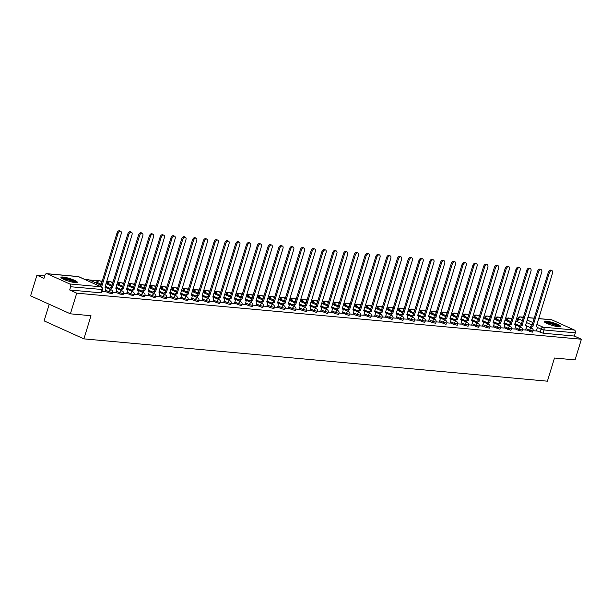 <?xml version="1.0" encoding="UTF-8"?>
<svg xmlns="http://www.w3.org/2000/svg" width="612" height="612" viewBox="0 0 612 612"><rect width="100%" height="100%" fill="white"/><g stroke="black" fill="none" stroke-linecap="round" stroke-linejoin="round"><path stroke-width="0.92" d="M525.662 329.723L532.264 332.201L533.129 330.985L529.64 330.212L526.006 328.575M514.876 328.736L518.509 330.373L521.998 331.146L522.342 329.998L518.854 329.233L515.227 327.588M504.097 327.749L510.699 330.235L511.563 329.019L508.075 328.246L504.449 326.609M493.318 326.77L499.92 329.248L500.784 328.032L497.296 327.259L493.662 325.622M482.531 325.783L486.165 327.42L489.654 328.193L489.998 327.045L486.509 326.28L482.883 324.635M471.753 324.796L478.354 327.282L479.219 326.066L475.731 325.293L472.097 323.656M460.966 323.809L464.6 325.454L468.088 326.219L468.432 325.079L464.944 324.306L461.318 322.669M450.187 322.83L453.813 324.467L457.302 325.24L457.654 324.092L454.165 323.327L450.539 321.683M439.408 321.843L446.01 324.329L446.875 323.113L443.386 322.34L439.753 320.703M428.622 320.856L432.256 322.501L435.736 323.266L436.088 322.126L432.6 321.354L428.974 319.716M417.843 319.877L424.445 322.363L425.309 321.139L421.821 320.374L418.187 318.73M407.057 318.89L410.69 320.527L414.179 321.3L414.523 320.16L411.034 319.387L407.408 317.75M396.278 317.903L402.88 320.39L403.744 319.173L400.256 318.401L396.63 316.764M385.499 316.924L392.101 319.41L392.965 318.186L389.477 317.421L385.843 315.777M374.712 315.937L378.338 317.574L381.827 318.347L382.179 317.207L378.69 316.435L375.064 314.798M363.933 314.95L370.535 317.437L371.4 316.22L367.911 315.448L364.278 313.811M353.147 313.971L356.781 315.608L360.269 316.381L360.613 315.234L357.125 314.469L353.499 312.824M342.368 312.984L348.97 315.471L349.834 314.254L346.346 313.482L342.72 311.845M331.582 311.998L335.215 313.642L338.704 314.407L339.048 313.267L335.567 312.495L331.933 310.858M320.803 311.018L327.405 313.505L328.269 312.281L324.781 311.516L321.155 309.871M310.024 310.032L316.626 312.518L317.49 311.301L314.002 310.529L310.368 308.892M299.237 309.045L302.871 310.689L306.36 311.454L306.704 310.315L303.215 309.542L299.589 307.905M288.459 308.065L292.085 309.703L295.573 310.475L295.925 309.328L292.437 308.563L288.81 306.918M277.672 307.079L281.306 308.716L284.794 309.488L285.138 308.349L281.65 307.576L278.024 305.939M266.893 306.092L270.519 307.737L274.008 308.502L274.36 307.362L270.871 306.589L267.245 304.952M256.114 305.113L262.716 307.599L263.581 306.375L260.092 305.61L256.459 303.965M245.328 304.126L248.962 305.763L252.45 306.536L252.794 305.396L249.306 304.623L245.68 302.986M234.549 303.139L241.151 305.625L242.015 304.409L238.527 303.636L234.893 301.999M223.763 302.16L227.396 303.797L230.885 304.569L231.229 303.422L227.74 302.657L224.114 301.012M212.984 301.173L219.586 303.659L220.45 302.443L216.962 301.67L213.336 300.033M202.205 300.186L208.807 302.672L209.671 301.456L206.183 300.683L202.549 299.046M191.418 299.207L195.052 300.844L198.54 301.617L198.885 300.469L195.396 299.704L191.77 298.059M180.639 298.22L187.241 300.706L188.106 299.49L184.617 298.717L180.984 297.08M169.853 297.233L173.487 298.878L176.975 299.643L177.319 298.503L173.831 297.73L170.205 296.093M159.074 296.254L162.7 297.891L166.189 298.664L166.54 297.516L163.052 296.751L159.426 295.106M148.295 295.267L154.897 297.753L155.762 296.537L152.273 295.764L148.639 294.127M137.509 294.28L141.143 295.925L144.623 296.69L144.975 295.55L141.487 294.777L137.861 293.14M126.73 293.301L133.332 295.787L134.196 294.563L130.708 293.798L127.074 292.154M115.943 292.314L119.577 293.951L123.066 294.724L123.41 293.584L119.921 292.811L116.295 291.174M105.165 291.327L108.791 292.972L112.279 293.737L112.631 292.597L109.143 291.825L105.516 290.187M62.944 277.045A8.591 1.408 17 0 0 60.94 277.335A8.591 1.408 17 0 0 66.081 280.296A8.591 1.408 17 0 0 75.36 282.652A8.591 1.408 17 0 0 77.364 282.354A8.591 1.408 17 0 0 72.224 279.393A8.591 1.408 17 0 0 62.944 277.045M546.195 321.155A8.591 1.408 17 0 0 544.19 321.453A8.591 1.408 17 0 0 549.339 324.414A8.591 1.408 17 0 0 558.618 326.77A8.591 1.408 17 0 0 560.615 326.471A8.591 1.408 17 0 0 555.474 323.511A8.591 1.408 17 0 0 546.195 321.155M517.614 319.059L516.344 318.944M512.022 318.546L509.819 318.347M507.616 318.148L505.566 317.957M501.236 317.567L499.04 317.36M496.829 317.161L494.779 316.978M490.457 316.58L488.254 316.381M486.05 316.175L484 315.991M479.67 315.593L477.475 315.394M475.272 315.195L473.214 315.004M468.891 314.614L466.688 314.407M464.485 314.208L462.435 314.025M458.113 313.627L455.909 313.428M453.706 313.222L451.656 313.038M447.326 312.64L445.131 312.441M442.92 312.242L440.869 312.051M436.547 311.661L434.344 311.454M432.141 311.256L430.091 311.072M425.761 310.674L423.565 310.475M421.362 310.269L419.304 310.085M414.982 309.687L412.779 309.488M410.576 309.29L408.525 309.098M404.203 308.708L402 308.502M399.797 308.303L397.746 308.119M393.417 307.721L391.213 307.522M389.01 307.316L386.96 307.132M382.638 306.734L380.435 306.536M378.231 306.337L376.181 306.145M371.851 305.755L369.656 305.549M367.452 305.35L365.395 305.166M361.072 304.768L358.869 304.569M356.666 304.363L354.616 304.179M350.293 303.782L348.09 303.583M345.887 303.384L343.837 303.192M339.507 302.802L337.304 302.596M335.101 302.397L333.05 302.213M328.728 301.815L326.525 301.617M324.322 301.41L322.272 301.226M317.942 300.829L315.746 300.63M313.543 300.431L311.485 300.24M307.163 299.849L304.96 299.643M302.756 299.444L300.706 299.26M296.384 298.863L294.181 298.664M291.978 298.457L289.927 298.274M285.597 297.876L283.394 297.677M281.191 297.478L279.141 297.287M274.819 296.897L272.615 296.69M270.412 296.491L268.362 296.307M264.032 295.91L261.837 295.711M259.626 295.504L257.575 295.321M253.253 294.923L251.05 294.724M248.847 294.525L246.797 294.334M242.474 293.944L240.271 293.737M238.068 293.538L236.01 293.355M231.688 292.957L229.485 292.758M227.282 292.551L225.231 292.368M220.909 291.97L218.706 291.771M216.503 291.572L214.452 291.381M210.123 290.991L207.927 290.784M205.716 290.585L203.666 290.402M199.344 290.004L197.141 289.805M194.937 289.598L192.887 289.415M188.557 289.017L186.362 288.818M184.158 288.619L182.101 288.428M177.778 288.038L175.575 287.831M173.372 287.632L171.322 287.449M167 287.051L164.796 286.852M162.593 286.645L160.543 286.462M156.213 286.064L154.017 285.865M151.807 285.666L149.756 285.475M145.434 285.085L143.231 284.878M141.028 284.679L138.978 284.496M134.648 284.098L132.452 283.899M130.249 283.693L128.191 283.509M123.869 283.111L121.666 282.912M119.462 282.713L117.412 282.522M113.09 282.132L110.887 281.925M108.684 281.727L106.633 281.543M102.303 281.145L100.1 280.946M97.897 280.74L89.321 279.959M87.118 279.76L85.099 279.577M44.722 275.89L36.919 275.178L43.965 278.361L44.951 275.14A2.203 1.706 -84.8 0 1 46.742 273.663A2.203 1.706 -84.8 0 1 47.178 273.778L69.707 283.953L101.011 286.814L78.489 276.639L47.178 273.778M49.205 304.248L44.118 320.887L83.913 338.872L90.997 315.708L70.403 313.826L76.722 293.156L581.4 339.232L575.081 359.902L554.487 358.02L547.403 381.184L83.913 338.872M70.403 313.826L30.6 295.848L36.919 275.178M538.621 318.569L551.42 319.739A2.203 1.706 95.2 0 1 551.856 319.854L574.385 330.029A2.203 1.706 95.2 0 1 575.341 332.829L574.354 336.049L543.043 333.188L536.441 330.702M574.354 336.049L581.4 339.232M69.676 289.973L100.988 292.834L101.5 292.758L102.487 289.537L70.663 286.753L69.676 289.973L76.722 293.156M70.663 286.753A2.203 1.706 -84.8 0 0 69.707 283.953M101.921 291.366L105.08 291.618M112.692 292.352L115.859 292.597M123.471 293.332L126.638 293.584M134.257 294.318L137.425 294.571M145.036 295.305L148.203 295.55M155.815 296.285L158.99 296.537M166.602 297.271L169.769 297.524M177.381 298.258L180.548 298.503M188.167 299.237L191.334 299.49M198.946 300.224L202.113 300.477M209.725 301.211L212.9 301.456M220.511 302.19L223.678 302.443M231.29 303.177L234.457 303.43M242.077 304.164L245.244 304.409M252.855 305.143L256.023 305.396M263.634 306.13L266.809 306.382M274.421 307.117L277.588 307.362M285.2 308.096L288.367 308.349M295.986 309.083L299.153 309.335M306.765 310.07L309.932 310.315M317.552 311.049L320.719 311.301M328.33 312.036L331.497 312.288M339.109 313.023L342.284 313.267M349.896 314.002L353.063 314.254M360.675 314.989L363.842 315.241M371.461 315.976L374.628 316.22M382.24 316.955L385.407 317.207M393.019 317.942L396.193 318.194M403.805 318.928L406.972 319.173M414.584 319.908L417.751 320.16M425.371 320.895L428.538 321.147M436.149 321.881L439.317 322.126M446.928 322.861L450.103 323.113M457.715 323.847L460.882 324.1M468.494 324.834L471.661 325.079M479.28 325.813L482.447 326.066M490.059 326.8L493.226 327.053M500.838 327.787L504.013 328.032M511.624 328.766L514.791 329.019M522.403 329.753L525.57 330.006M533.19 330.74L536.357 330.985M105.065 291.656L105.738 289.445A2.203 1.339 114.3 0 0 105.264 287.311A2.203 1.339 114.3 0 0 104.996 287.242L121.245 233.738A2.532 1.545 114.3 0 0 120.694 231.282A2.532 1.545 114.3 0 0 118.062 233.447L101.607 286.936A2.203 1.339 114.3 0 0 101.393 286.936M100.36 286.47A2.203 1.339 -65.7 0 1 100.575 286.462L117.03 232.981A2.532 1.545 -65.7 0 1 119.661 230.816L120.694 231.282M101.707 286.944L100.674 286.477M115.844 292.635L116.525 290.432A2.203 1.339 114.3 0 0 116.05 288.298A2.203 1.339 114.3 0 0 115.775 288.229L132.024 234.725A2.532 1.545 114.3 0 0 131.481 232.269A2.532 1.545 114.3 0 0 128.849 234.434L112.386 287.915A2.203 1.339 114.3 0 0 110.497 289.522M109.464 289.055A2.203 1.339 -65.7 0 1 111.353 287.449L127.809 233.968A2.532 1.545 -65.7 0 1 130.448 231.803L131.481 232.269M112.493 287.923L111.46 287.456M126.63 293.622L127.304 291.411A2.203 1.339 114.3 0 0 126.829 289.277A2.203 1.339 114.3 0 0 126.554 289.208L142.81 235.704A2.532 1.545 114.3 0 0 142.259 233.256A2.532 1.545 114.3 0 0 139.628 235.413L123.173 288.902A2.203 1.339 114.3 0 0 121.275 290.509M120.243 290.042A2.203 1.339 -65.7 0 1 122.132 288.436L138.595 234.947A2.532 1.545 -65.7 0 1 141.227 232.79L142.259 233.256M123.272 288.91L122.239 288.443M61.889 278.376A7.428 1.216 -163 0 1 68.33 279.24A7.428 1.216 -163 0 1 75.628 282.262A7.428 1.216 -163 0 1 75.995 282.69M74.894 282.599A6.885 1.125 17 0 0 69.072 280.12A6.885 1.125 17 0 0 62.852 278.919M76.806 282.652A8.53 1.392 17 0 0 76.622 282.492A8.53 1.392 17 0 0 68.995 279.248A8.53 1.392 17 0 0 61.238 277.894M545.139 322.493A7.428 1.216 -163 0 1 551.588 323.358A7.428 1.216 -163 0 1 558.878 326.38A7.428 1.216 -163 0 1 559.246 326.808M558.144 326.716A6.885 1.125 17 0 0 552.322 324.238A6.885 1.125 17 0 0 546.111 323.037M560.057 326.77A8.53 1.392 17 0 0 559.873 326.609A8.53 1.392 17 0 0 552.246 323.365A8.53 1.392 17 0 0 544.496 322.011M137.409 294.609L138.09 292.398A2.203 1.339 114.3 0 0 137.608 290.264A2.203 1.339 114.3 0 0 137.34 290.195L153.589 236.691A2.532 1.545 114.3 0 0 153.046 234.235A2.532 1.545 114.3 0 0 150.414 236.4L133.952 289.889A2.203 1.339 114.3 0 0 132.062 291.496M131.022 291.029A2.203 1.339 -65.7 0 1 132.919 289.415L149.374 235.934A2.532 1.545 -65.7 0 1 152.005 233.769L153.046 234.235M134.059 289.897L133.018 289.43M148.196 295.588L148.869 293.385A2.203 1.339 114.3 0 0 148.395 291.251A2.203 1.339 114.3 0 0 148.119 291.182L164.376 237.678A2.532 1.545 114.3 0 0 163.825 235.222A2.532 1.545 114.3 0 0 161.193 237.387L144.738 290.868A2.203 1.339 114.3 0 0 142.841 292.475M141.808 292.008A2.203 1.339 -65.7 0 1 143.698 290.402L160.16 236.921A2.532 1.545 -65.7 0 1 162.792 234.756L163.825 235.222M144.837 290.876L143.805 290.409M158.975 296.575L159.648 294.364A2.203 1.339 114.3 0 0 159.174 292.23A2.203 1.339 114.3 0 0 158.906 292.161L175.154 238.657A2.532 1.545 114.3 0 0 174.604 236.209A2.532 1.545 114.3 0 0 171.972 238.366L155.517 291.855A2.203 1.339 114.3 0 0 153.627 293.462M152.587 292.995A2.203 1.339 -65.7 0 1 154.484 291.388L170.939 237.9A2.532 1.545 -65.7 0 1 173.571 235.742L174.604 236.209M155.624 291.863L154.584 291.396M169.754 297.562L170.434 295.351A2.203 1.339 114.3 0 0 169.96 293.217A2.203 1.339 114.3 0 0 169.685 293.148L185.933 239.644A2.532 1.545 114.3 0 0 185.39 237.188A2.532 1.545 114.3 0 0 182.758 239.353L166.296 292.842A2.203 1.339 114.3 0 0 164.406 294.448M163.373 293.982A2.203 1.339 -65.7 0 1 165.263 292.368L181.726 238.887A2.532 1.545 -65.7 0 1 184.357 236.722L185.39 237.188M166.403 292.85L165.37 292.383M180.54 298.541L181.213 296.338A2.203 1.339 114.3 0 0 180.739 294.204A2.203 1.339 114.3 0 0 180.464 294.135L196.72 240.631A2.532 1.545 114.3 0 0 196.169 238.175A2.532 1.545 114.3 0 0 193.537 240.34L177.082 293.821A2.203 1.339 114.3 0 0 175.185 295.428M174.152 294.961A2.203 1.339 -65.7 0 1 176.049 293.355L192.505 239.873A2.532 1.545 -65.7 0 1 195.136 237.708L196.169 238.175M177.182 293.829L176.149 293.362M191.319 299.528L192 297.317A2.203 1.339 114.3 0 0 191.518 295.183A2.203 1.339 114.3 0 0 191.25 295.114L207.499 241.61A2.532 1.545 114.3 0 0 206.955 239.162A2.532 1.545 114.3 0 0 204.324 241.319L187.861 294.808A2.203 1.339 114.3 0 0 185.971 296.415M184.939 295.948A2.203 1.339 -65.7 0 1 186.828 294.341L203.283 240.853A2.532 1.545 -65.7 0 1 205.915 238.695L206.955 239.162M187.968 294.816L186.928 294.349M202.105 300.515L202.779 298.304A2.203 1.339 114.3 0 0 202.304 296.17A2.203 1.339 114.3 0 0 202.029 296.101L218.285 242.597A2.532 1.545 114.3 0 0 217.734 240.141A2.532 1.545 114.3 0 0 215.103 242.306L198.648 295.795A2.203 1.339 114.3 0 0 196.75 297.401M195.718 296.935A2.203 1.339 -65.7 0 1 197.607 295.321L214.07 241.839A2.532 1.545 -65.7 0 1 216.702 239.675L217.734 240.141M198.747 295.803L197.714 295.336M212.884 301.494L213.557 299.291A2.203 1.339 114.3 0 0 213.083 297.157A2.203 1.339 114.3 0 0 212.815 297.088L229.064 243.584A2.532 1.545 114.3 0 0 228.513 241.128A2.532 1.545 114.3 0 0 225.882 243.293L209.426 296.774A2.203 1.339 114.3 0 0 207.537 298.381M206.496 297.914A2.203 1.339 -65.7 0 1 208.394 296.307L224.849 242.826A2.532 1.545 -65.7 0 1 227.48 240.661L228.513 241.128M209.533 296.782L208.493 296.315M223.663 302.481L224.344 300.27A2.203 1.339 114.3 0 0 223.87 298.136A2.203 1.339 114.3 0 0 223.594 298.067L239.843 244.563A2.532 1.545 114.3 0 0 239.3 242.115A2.532 1.545 114.3 0 0 236.668 244.272L220.205 297.761A2.203 1.339 114.3 0 0 218.316 299.367M217.283 298.901A2.203 1.339 -65.7 0 1 219.173 297.294L235.635 243.805A2.532 1.545 -65.7 0 1 238.267 241.648L239.3 242.115M220.312 297.769L219.28 297.302M234.45 303.468L235.123 301.257A2.203 1.339 114.3 0 0 234.648 299.123A2.203 1.339 114.3 0 0 234.381 299.054L250.629 245.55A2.532 1.545 114.3 0 0 250.078 243.094A2.532 1.545 114.3 0 0 247.447 245.259L230.992 298.748A2.203 1.339 114.3 0 0 229.095 300.354M228.062 299.888A2.203 1.339 -65.7 0 1 229.959 298.274L246.414 244.792A2.532 1.545 -65.7 0 1 249.046 242.627L250.078 243.094M231.091 298.755L230.058 298.289M245.228 304.447L245.909 302.244A2.203 1.339 114.3 0 0 245.427 300.11A2.203 1.339 114.3 0 0 245.16 300.041L261.408 246.537A2.532 1.545 114.3 0 0 260.865 244.081A2.532 1.545 114.3 0 0 258.233 246.246L241.771 299.727A2.203 1.339 114.3 0 0 239.881 301.334M238.848 300.867A2.203 1.339 -65.7 0 1 240.738 299.26L257.193 245.779A2.532 1.545 -65.7 0 1 259.825 243.614L260.865 244.081M241.878 299.735L240.845 299.268M256.015 305.434L256.688 303.223A2.203 1.339 114.3 0 0 256.214 301.096A2.203 1.339 114.3 0 0 255.938 301.02L272.195 247.516A2.532 1.545 114.3 0 0 271.644 245.068A2.532 1.545 114.3 0 0 269.012 247.225L252.557 300.714A2.203 1.339 114.3 0 0 250.66 302.32M249.627 301.854A2.203 1.339 -65.7 0 1 251.517 300.247L267.98 246.758A2.532 1.545 -65.7 0 1 270.611 244.601L271.644 245.068M252.657 300.722L251.624 300.255M266.794 306.421L267.467 304.21A2.203 1.339 114.3 0 0 266.993 302.076A2.203 1.339 114.3 0 0 266.725 302.007L282.974 248.503A2.532 1.545 114.3 0 0 282.43 246.047A2.532 1.545 114.3 0 0 279.791 248.212L263.336 301.701A2.203 1.339 114.3 0 0 261.446 303.307M260.406 302.841A2.203 1.339 -65.7 0 1 262.303 301.226L278.758 247.745A2.532 1.545 -65.7 0 1 281.39 245.58L282.43 246.047M263.443 301.708L262.403 301.242M277.58 307.4L278.253 305.197A2.203 1.339 114.3 0 0 277.779 303.062A2.203 1.339 114.3 0 0 277.504 302.994L293.752 249.489A2.532 1.545 114.3 0 0 293.209 247.034A2.532 1.545 114.3 0 0 290.578 249.199L274.115 302.68A2.203 1.339 114.3 0 0 272.225 304.286M271.192 303.82A2.203 1.339 -65.7 0 1 273.082 302.213L289.545 248.732A2.532 1.545 -65.7 0 1 292.176 246.567L293.209 247.034M274.222 302.688L273.189 302.221M288.359 308.387L289.032 306.176A2.203 1.339 114.3 0 0 288.558 304.049A2.203 1.339 114.3 0 0 288.29 303.973L304.539 250.469A2.532 1.545 114.3 0 0 303.988 248.021A2.532 1.545 114.3 0 0 301.356 250.178L284.901 303.667A2.203 1.339 114.3 0 0 283.004 305.273M281.971 304.807A2.203 1.339 -65.7 0 1 283.869 303.2L300.324 249.711A2.532 1.545 -65.7 0 1 302.955 247.554L303.988 248.021M285.001 303.674L283.968 303.208M299.138 309.374L299.819 307.163A2.203 1.339 114.3 0 0 299.337 305.028A2.203 1.339 114.3 0 0 299.069 304.96L315.318 251.456A2.532 1.545 114.3 0 0 314.775 249A2.532 1.545 114.3 0 0 312.143 251.165L295.68 304.654A2.203 1.339 114.3 0 0 293.791 306.26M292.758 305.793A2.203 1.339 -65.7 0 1 294.647 304.179L311.103 250.698A2.532 1.545 -65.7 0 1 313.734 248.533L314.775 249M295.787 304.661L294.755 304.195M309.924 310.353L310.598 308.15A2.203 1.339 114.3 0 0 310.123 306.015A2.203 1.339 114.3 0 0 309.848 305.946L326.104 252.442A2.532 1.545 114.3 0 0 325.553 249.987A2.532 1.545 114.3 0 0 322.922 252.152L306.467 305.633A2.203 1.339 114.3 0 0 304.569 307.239M303.537 306.773A2.203 1.339 -65.7 0 1 305.426 305.166L321.889 251.685A2.532 1.545 -65.7 0 1 324.521 249.52L325.553 249.987M306.566 305.64L305.533 305.174M320.703 311.34L321.377 309.129A2.203 1.339 114.3 0 0 320.902 307.002A2.203 1.339 114.3 0 0 320.634 306.926L336.883 253.422A2.532 1.545 114.3 0 0 336.34 250.974A2.532 1.545 114.3 0 0 333.701 253.131L317.245 306.62A2.203 1.339 114.3 0 0 315.356 308.226M314.316 307.76A2.203 1.339 -65.7 0 1 316.213 306.153L332.668 252.664A2.532 1.545 -65.7 0 1 335.3 250.507L336.34 250.974M317.353 306.627L316.312 306.161M331.49 312.327L332.163 310.116A2.203 1.339 114.3 0 0 331.689 307.981A2.203 1.339 114.3 0 0 331.413 307.913L347.662 254.408A2.532 1.545 114.3 0 0 347.119 251.953A2.532 1.545 114.3 0 0 344.487 254.118L328.024 307.607A2.203 1.339 114.3 0 0 326.135 309.213M325.102 308.746A2.203 1.339 -65.7 0 1 326.992 307.132L343.454 253.651A2.532 1.545 -65.7 0 1 346.086 251.486L347.119 251.953M328.131 307.614L327.099 307.147M342.269 313.306L342.942 311.103A2.203 1.339 114.3 0 0 342.468 308.968A2.203 1.339 114.3 0 0 342.2 308.899L358.448 255.395A2.532 1.545 114.3 0 0 357.898 252.94A2.532 1.545 114.3 0 0 355.266 255.105L338.811 308.586A2.203 1.339 114.3 0 0 336.914 310.192M335.881 309.726A2.203 1.339 -65.7 0 1 337.778 308.119L354.233 254.638A2.532 1.545 -65.7 0 1 356.865 252.473L357.898 252.94M338.91 308.593L337.878 308.127M353.048 314.293L353.728 312.082A2.203 1.339 114.3 0 0 353.246 309.955A2.203 1.339 114.3 0 0 352.979 309.879L369.227 256.374A2.532 1.545 114.3 0 0 368.684 253.926A2.532 1.545 114.3 0 0 366.053 256.084L349.59 309.573A2.203 1.339 114.3 0 0 347.7 311.179M346.667 310.712A2.203 1.339 -65.7 0 1 348.557 309.106L365.012 255.617A2.532 1.545 -65.7 0 1 367.651 253.46L368.684 253.926M349.697 309.58L348.664 309.114M363.834 315.279L364.507 313.069A2.203 1.339 114.3 0 0 364.033 310.934A2.203 1.339 114.3 0 0 363.757 310.865L380.014 257.361A2.532 1.545 114.3 0 0 379.463 254.906A2.532 1.545 114.3 0 0 376.831 257.071L360.376 310.559A2.203 1.339 114.3 0 0 358.479 312.166M357.446 311.699A2.203 1.339 -65.7 0 1 359.336 310.085L375.799 256.604A2.532 1.545 -65.7 0 1 378.43 254.439L379.463 254.906M360.476 310.567L359.443 310.1M374.613 316.259L375.286 314.055A2.203 1.339 114.3 0 0 374.812 311.921A2.203 1.339 114.3 0 0 374.544 311.852L390.793 258.348A2.532 1.545 114.3 0 0 390.249 255.893A2.532 1.545 114.3 0 0 387.618 258.057L371.155 311.539A2.203 1.339 114.3 0 0 369.265 313.145M368.225 312.678A2.203 1.339 -65.7 0 1 370.122 311.072L386.577 257.591A2.532 1.545 -65.7 0 1 389.209 255.426L390.249 255.893M371.262 311.546L370.222 311.08M385.399 317.245L386.073 315.035A2.203 1.339 114.3 0 0 385.598 312.908A2.203 1.339 114.3 0 0 385.323 312.831L401.579 259.327A2.532 1.545 114.3 0 0 401.028 256.879A2.532 1.545 114.3 0 0 398.397 259.037L381.942 312.525A2.203 1.339 114.3 0 0 380.044 314.132M379.012 313.665A2.203 1.339 -65.7 0 1 380.901 312.059L397.364 258.57A2.532 1.545 -65.7 0 1 399.996 256.413L401.028 256.879M382.041 312.533L381.008 312.066M396.178 318.232L396.851 316.022A2.203 1.339 114.3 0 0 396.377 313.887A2.203 1.339 114.3 0 0 396.109 313.818L412.358 260.314A2.532 1.545 114.3 0 0 411.807 257.859A2.532 1.545 114.3 0 0 409.176 260.024L392.72 313.512A2.203 1.339 114.3 0 0 390.831 315.119M389.79 314.652A2.203 1.339 -65.7 0 1 391.688 313.038L408.143 259.557A2.532 1.545 -65.7 0 1 410.774 257.392L411.807 257.859M392.82 313.52L391.787 313.053M406.957 319.212L407.638 317.008A2.203 1.339 114.3 0 0 407.164 314.874A2.203 1.339 114.3 0 0 406.888 314.805L423.137 261.301A2.532 1.545 114.3 0 0 422.594 258.845A2.532 1.545 114.3 0 0 419.962 261.01L403.499 314.492A2.203 1.339 114.3 0 0 401.61 316.098M400.577 315.631A2.203 1.339 -65.7 0 1 402.466 314.025L418.922 260.544A2.532 1.545 -65.7 0 1 421.561 258.379L422.594 258.845M403.606 314.499L402.574 314.033M417.744 320.198L418.417 317.988A2.203 1.339 114.3 0 0 417.942 315.861A2.203 1.339 114.3 0 0 417.667 315.784L433.923 262.28A2.532 1.545 114.3 0 0 433.373 259.832A2.532 1.545 114.3 0 0 430.741 261.99L414.286 315.478A2.203 1.339 114.3 0 0 412.389 317.085M411.356 316.618A2.203 1.339 -65.7 0 1 413.245 315.012L429.708 261.523A2.532 1.545 -65.7 0 1 432.34 259.366L433.373 259.832M414.385 315.486L413.352 315.019M428.522 321.185L429.203 318.974A2.203 1.339 114.3 0 0 428.721 316.84A2.203 1.339 114.3 0 0 428.454 316.771L444.702 263.267A2.532 1.545 114.3 0 0 444.159 260.811A2.532 1.545 114.3 0 0 441.527 262.976L425.065 316.465A2.203 1.339 114.3 0 0 423.175 318.072M422.135 317.605A2.203 1.339 -65.7 0 1 424.032 315.991L440.487 262.51A2.532 1.545 -65.7 0 1 443.119 260.345L444.159 260.811M425.172 316.473L424.131 316.006M439.309 322.164L439.982 319.961A2.203 1.339 114.3 0 0 439.508 317.827A2.203 1.339 114.3 0 0 439.232 317.758L455.489 264.254A2.532 1.545 114.3 0 0 454.938 261.798A2.532 1.545 114.3 0 0 452.306 263.963L435.851 317.444A2.203 1.339 114.3 0 0 433.954 319.051M432.921 318.584A2.203 1.339 -65.7 0 1 434.811 316.978L451.274 263.497A2.532 1.545 -65.7 0 1 453.905 261.332L454.938 261.798M435.951 317.452L434.918 316.985M450.088 323.151L450.761 320.94A2.203 1.339 114.3 0 0 450.287 318.814A2.203 1.339 114.3 0 0 450.019 318.737L466.267 265.233A2.532 1.545 114.3 0 0 465.717 262.785A2.532 1.545 114.3 0 0 463.085 264.942L446.63 318.431A2.203 1.339 114.3 0 0 444.74 320.038M443.7 319.571A2.203 1.339 -65.7 0 1 445.597 317.965L462.052 264.476A2.532 1.545 -65.7 0 1 464.684 262.318L465.717 262.785M446.737 318.439L445.697 317.972M460.867 324.138L461.547 321.927A2.203 1.339 114.3 0 0 461.073 319.793A2.203 1.339 114.3 0 0 460.798 319.724L477.046 266.22A2.532 1.545 114.3 0 0 476.503 263.764A2.532 1.545 114.3 0 0 473.872 265.929L457.409 319.418A2.203 1.339 114.3 0 0 455.519 321.025M454.487 320.558A2.203 1.339 -65.7 0 1 456.376 318.944L472.839 265.463A2.532 1.545 -65.7 0 1 475.47 263.298L476.503 263.764M457.516 319.426L456.483 318.959M471.653 325.117L472.326 322.914A2.203 1.339 114.3 0 0 471.852 320.78A2.203 1.339 114.3 0 0 471.577 320.711L487.833 267.207A2.532 1.545 114.3 0 0 487.282 264.751A2.532 1.545 114.3 0 0 484.65 266.916L468.195 320.397A2.203 1.339 114.3 0 0 466.298 322.004M465.265 321.537A2.203 1.339 -65.7 0 1 467.163 319.931L483.618 266.45A2.532 1.545 -65.7 0 1 486.249 264.285L487.282 264.751M468.295 320.405L467.262 319.938M482.432 326.104L483.113 323.893A2.203 1.339 114.3 0 0 482.631 321.767A2.203 1.339 114.3 0 0 482.363 321.69L498.612 268.186A2.532 1.545 114.3 0 0 498.069 265.738A2.532 1.545 114.3 0 0 495.437 267.895L478.974 321.384A2.203 1.339 114.3 0 0 477.085 322.991M476.052 322.524A2.203 1.339 -65.7 0 1 477.941 320.918L494.397 267.429A2.532 1.545 -65.7 0 1 497.028 265.271L498.069 265.738M479.081 321.392L478.041 320.925M493.218 327.091L493.892 324.88A2.203 1.339 114.3 0 0 493.417 322.746A2.203 1.339 114.3 0 0 493.142 322.677L509.398 269.173A2.532 1.545 114.3 0 0 508.847 266.717A2.532 1.545 114.3 0 0 506.216 268.882L489.761 322.371A2.203 1.339 114.3 0 0 487.863 323.978M486.831 323.511A2.203 1.339 -65.7 0 1 488.72 321.897L505.183 268.416A2.532 1.545 -65.7 0 1 507.815 266.251L508.847 266.717M489.86 322.379L488.827 321.912M503.997 328.07L504.671 325.867A2.203 1.339 114.3 0 0 504.196 323.733A2.203 1.339 114.3 0 0 503.928 323.664L520.177 270.16A2.532 1.545 114.3 0 0 519.626 267.704A2.532 1.545 114.3 0 0 516.995 269.869L500.539 323.35A2.203 1.339 114.3 0 0 498.65 324.957M497.61 324.49A2.203 1.339 -65.7 0 1 499.507 322.884L515.962 269.402A2.532 1.545 -65.7 0 1 518.593 267.237L519.626 267.704M500.647 323.358L499.606 322.891M514.784 329.057L515.457 326.846A2.203 1.339 114.3 0 0 514.983 324.72A2.203 1.339 114.3 0 0 514.707 324.643L530.956 271.139A2.532 1.545 114.3 0 0 530.413 268.691A2.532 1.545 114.3 0 0 527.781 270.848L511.318 324.337A2.203 1.339 114.3 0 0 509.429 325.944M508.396 325.477A2.203 1.339 -65.7 0 1 510.286 323.87L526.748 270.382A2.532 1.545 -65.7 0 1 529.38 268.224L530.413 268.691M511.425 324.345L510.393 323.878M525.563 330.044L526.236 327.833A2.203 1.339 114.3 0 0 525.762 325.699A2.203 1.339 114.3 0 0 525.494 325.63L541.742 272.126A2.532 1.545 114.3 0 0 541.192 269.67A2.532 1.545 114.3 0 0 538.56 271.835L522.105 325.324A2.203 1.339 114.3 0 0 520.208 326.93M519.175 326.464A2.203 1.339 -65.7 0 1 521.072 324.85L537.527 271.368A2.532 1.545 -65.7 0 1 540.159 269.203L541.192 269.67M522.204 325.332L521.172 324.865M536.341 331.023L537.022 328.82A2.203 1.339 114.3 0 0 536.54 326.686A2.203 1.339 114.3 0 0 536.273 326.617L552.521 273.113A2.532 1.545 114.3 0 0 551.978 270.657A2.532 1.545 114.3 0 0 549.346 272.822L532.884 326.303A2.203 1.339 114.3 0 0 530.994 327.91M529.961 327.443A2.203 1.339 -65.7 0 1 531.851 325.836L548.306 272.355A2.532 1.545 -65.7 0 1 550.938 270.19L551.978 270.657M532.991 326.311L531.958 325.844M529.288 331.36L529.64 330.212A2.203 1.339 -65.7 0 1 531.66 328.262A2.203 1.339 114.3 0 1 531.927 328.338L525.448 325.408M518.509 330.373L518.854 329.233A2.203 1.339 -65.7 0 1 520.873 327.282A2.203 1.339 114.3 0 1 521.149 327.351L514.669 324.421M507.723 329.386L508.075 328.246A2.203 1.339 -65.7 0 1 510.094 326.295A2.203 1.339 114.3 0 1 510.362 326.364L503.89 323.442M496.944 328.407L497.296 327.259A2.203 1.339 -65.7 0 1 499.308 325.309A2.203 1.339 114.3 0 1 499.583 325.385L493.104 322.455M486.165 327.42L486.509 326.28A2.203 1.339 -65.7 0 1 488.529 324.329A2.203 1.339 114.3 0 1 488.797 324.398L482.325 321.468M475.379 326.433L475.731 325.293A2.203 1.339 -65.7 0 1 477.75 323.343A2.203 1.339 114.3 0 1 478.018 323.411L471.538 320.489M464.6 325.454L464.944 324.306A2.203 1.339 -65.7 0 1 466.964 322.356A2.203 1.339 114.3 0 1 467.239 322.432L460.759 319.502M453.813 324.467L454.165 323.327A2.203 1.339 -65.7 0 1 456.185 321.377A2.203 1.339 114.3 0 1 456.453 321.445L449.981 318.515M443.034 323.48L443.386 322.34A2.203 1.339 -65.7 0 1 445.398 320.39A2.203 1.339 114.3 0 1 445.674 320.459L439.194 317.536M432.256 322.501L432.6 321.354A2.203 1.339 -65.7 0 1 434.619 319.403A2.203 1.339 114.3 0 1 434.887 319.479L428.415 316.549M421.469 321.514L421.821 320.374A2.203 1.339 -65.7 0 1 423.833 318.424A2.203 1.339 114.3 0 1 424.108 318.492L417.629 315.562M410.69 320.527L411.034 319.387A2.203 1.339 -65.7 0 1 413.054 317.437A2.203 1.339 114.3 0 1 413.329 317.506L406.85 314.583M399.904 319.548L400.256 318.401A2.203 1.339 -65.7 0 1 402.275 316.45A2.203 1.339 114.3 0 1 402.543 316.526L396.071 313.596M389.125 318.561L389.477 317.421A2.203 1.339 -65.7 0 1 391.489 315.471A2.203 1.339 114.3 0 1 391.764 315.54L385.285 312.61M378.338 317.574L378.69 316.435A2.203 1.339 -65.7 0 1 380.71 314.484A2.203 1.339 114.3 0 1 380.978 314.553L374.506 311.63M367.56 316.595L367.911 315.448A2.203 1.339 -65.7 0 1 369.923 313.497A2.203 1.339 114.3 0 1 370.199 313.573L363.719 310.644M356.781 315.608L357.125 314.469A2.203 1.339 -65.7 0 1 359.145 312.518A2.203 1.339 114.3 0 1 359.42 312.587L352.94 309.657M345.994 314.622L346.346 313.482A2.203 1.339 -65.7 0 1 348.366 311.531A2.203 1.339 114.3 0 1 348.633 311.6L342.154 308.678M335.215 313.642L335.567 312.495A2.203 1.339 -65.7 0 1 337.579 310.544A2.203 1.339 114.3 0 1 337.855 310.621L331.375 307.691M324.429 312.656L324.781 311.516A2.203 1.339 -65.7 0 1 326.8 309.565A2.203 1.339 114.3 0 1 327.068 309.634L320.596 306.704M313.65 311.669L314.002 310.529A2.203 1.339 -65.7 0 1 316.014 308.578A2.203 1.339 114.3 0 1 316.289 308.647L309.81 305.725M302.871 310.689L303.215 309.542A2.203 1.339 -65.7 0 1 305.235 307.591A2.203 1.339 114.3 0 1 305.503 307.668L299.031 304.738M292.085 309.703L292.437 308.563A2.203 1.339 -65.7 0 1 294.456 306.612A2.203 1.339 114.3 0 1 294.724 306.681L288.244 303.751M281.306 308.716L281.65 307.576A2.203 1.339 -65.7 0 1 283.67 305.625A2.203 1.339 114.3 0 1 283.945 305.694L277.466 302.772M270.519 307.737L270.871 306.589A2.203 1.339 -65.7 0 1 272.891 304.638A2.203 1.339 114.3 0 1 273.159 304.715L266.687 301.785M259.74 306.75L260.092 305.61A2.203 1.339 -65.7 0 1 262.104 303.659A2.203 1.339 114.3 0 1 262.38 303.728L255.9 300.798M248.962 305.763L249.306 304.623A2.203 1.339 -65.7 0 1 251.325 302.672A2.203 1.339 114.3 0 1 251.593 302.741L245.121 299.819M238.175 304.784L238.527 303.636A2.203 1.339 -65.7 0 1 240.547 301.685A2.203 1.339 114.3 0 1 240.814 301.762L234.335 298.832M227.396 303.797L227.74 302.657A2.203 1.339 -65.7 0 1 229.76 300.706A2.203 1.339 114.3 0 1 230.035 300.775L223.556 297.845M216.61 302.81L216.962 301.67A2.203 1.339 -65.7 0 1 218.981 299.719A2.203 1.339 114.3 0 1 219.249 299.788L212.777 296.866M205.831 301.831L206.183 300.683A2.203 1.339 -65.7 0 1 208.195 298.733A2.203 1.339 114.3 0 1 208.47 298.809L201.991 295.879M195.052 300.844L195.396 299.704A2.203 1.339 -65.7 0 1 197.416 297.753A2.203 1.339 114.3 0 1 197.684 297.822L191.212 294.892M184.266 299.857L184.617 298.717A2.203 1.339 -65.7 0 1 186.637 296.766A2.203 1.339 114.3 0 1 186.905 296.835L180.425 293.913M173.487 298.878L173.831 297.73A2.203 1.339 -65.7 0 1 175.851 295.78A2.203 1.339 114.3 0 1 176.126 295.856L169.646 292.926M162.7 297.891L163.052 296.751A2.203 1.339 -65.7 0 1 165.072 294.8A2.203 1.339 114.3 0 1 165.339 294.869L158.868 291.939M151.921 296.904L152.273 295.764A2.203 1.339 -65.7 0 1 154.285 293.814A2.203 1.339 114.3 0 1 154.561 293.882L148.081 290.96M141.143 295.925L141.487 294.777A2.203 1.339 -65.7 0 1 143.506 292.827A2.203 1.339 114.3 0 1 143.774 292.903L137.302 289.973M130.356 294.938L130.708 293.798A2.203 1.339 -65.7 0 1 132.72 291.848A2.203 1.339 114.3 0 1 132.995 291.916L126.516 288.986M119.577 293.951L119.921 292.811A2.203 1.339 -65.7 0 1 121.941 290.861A2.203 1.339 114.3 0 1 122.216 290.93L115.737 288.007M108.791 292.972L109.143 291.825A2.203 1.339 -65.7 0 1 111.162 289.874A2.203 1.339 114.3 0 1 111.43 289.95L104.958 287.02M540.075 332.339L541.054 329.126L537.068 327.321M532.18 325.11L526.351 322.478M522.441 320.711L517.806 318.431L516.857 321.53M517.63 321.874L518.525 318.944A2.203 1.339 114.3 0 1 520.544 316.993L523.206 318.202M527.116 319.961L532.945 322.601M536.854 324.36L543.073 327.168L574.385 330.029M551.856 319.854L538.606 318.645M534.276 318.248L527.819 317.659M523.497 317.261L520.544 316.993A2.203 1.706 -84.8 0 0 520.108 316.878A2.203 2.203 0 0 0 517.806 318.431M519.619 325.691L514.929 323.572M511.02 321.805L506.384 319.525L506.078 320.543M506.851 320.895L507.111 320.038A2.203 1.339 114.3 0 1 509.13 318.087A2.203 1.339 114.3 0 1 509.398 318.156A2.203 2.203 0 0 0 506.384 319.525M508.84 324.704L504.15 322.585M500.241 320.826L495.605 318.538L495.292 319.556M496.072 319.908L496.332 319.051A2.203 1.339 114.3 0 1 498.344 317.1A2.203 1.339 114.3 0 1 498.619 317.177A2.203 2.203 0 0 0 495.605 318.538M498.061 323.725L493.364 321.606M489.462 319.839L484.826 317.552L484.513 318.577M485.285 318.921L485.546 318.072A2.203 1.339 114.3 0 1 487.565 316.121A2.203 1.339 114.3 0 1 487.833 316.19A2.203 2.203 0 0 0 484.826 317.552M487.274 322.738L482.585 320.619M478.676 318.852L474.04 316.572L473.726 317.59M474.507 317.942L474.767 317.085A2.203 1.339 114.3 0 1 476.786 315.134A2.203 1.339 114.3 0 1 477.054 315.203A2.203 2.203 0 0 0 474.04 316.572M476.496 321.751L471.798 319.632M467.897 317.873L463.261 315.585L462.947 316.603M463.72 316.955L463.98 316.098A2.203 1.339 114.3 0 1 466 314.147A2.203 1.339 114.3 0 1 466.275 314.224A2.203 2.203 0 0 0 463.261 315.585M465.709 320.772L461.02 318.653M457.11 316.886L452.475 314.599L452.169 315.624M452.941 315.968L453.201 315.119A2.203 1.339 114.3 0 1 455.221 313.168A2.203 1.339 114.3 0 1 455.489 313.237A2.203 2.203 0 0 0 452.475 314.599M454.93 319.785L450.241 317.666M446.332 315.899L441.696 313.619L441.382 314.637M442.155 314.989L442.422 314.132A2.203 1.339 114.3 0 1 444.434 312.181A2.203 1.339 114.3 0 1 444.71 312.25A2.203 2.203 0 0 0 441.696 313.619M444.151 318.798L439.454 316.679M435.553 314.92L430.917 312.633L430.603 313.65M431.376 314.002L431.636 313.145A2.203 1.339 114.3 0 1 433.656 311.194A2.203 1.339 114.3 0 1 433.923 311.271A2.203 2.203 0 0 0 430.917 312.633M433.365 317.819L428.675 315.7M424.766 313.933L420.13 311.646L419.817 312.671M420.597 313.015L420.857 312.166A2.203 1.339 114.3 0 1 422.877 310.215A2.203 1.339 114.3 0 1 423.144 310.284A2.203 2.203 0 0 0 420.13 311.646M422.586 316.832L417.889 314.713M413.987 312.946L409.352 310.659L409.038 311.684M409.811 312.036L410.071 311.179A2.203 1.339 114.3 0 1 412.09 309.228A2.203 1.339 114.3 0 1 412.366 309.297A2.203 2.203 0 0 0 409.352 310.659M411.799 315.846L407.11 313.727M403.201 311.967L398.565 309.68L398.259 310.697M399.032 311.049L399.292 310.192A2.203 1.339 114.3 0 1 401.311 308.241A2.203 1.339 114.3 0 1 401.579 308.318A2.203 2.203 0 0 0 398.565 309.68M401.021 314.866L396.331 312.747M392.422 310.98L387.786 308.693L387.473 309.718M388.245 310.062L388.513 309.213A2.203 1.339 114.3 0 1 390.525 307.262A2.203 1.339 114.3 0 1 390.8 307.331A2.203 2.203 0 0 0 387.786 308.693M390.242 313.88L385.545 311.76M381.643 309.993L377.007 307.706L376.694 308.731M377.466 309.083L377.726 308.226A2.203 1.339 114.3 0 1 379.746 306.275A2.203 1.339 114.3 0 1 380.014 306.344A2.203 2.203 0 0 0 377.007 307.706M379.455 312.893L374.766 310.774M370.857 309.014L366.221 306.727L365.907 307.744M366.687 308.096L366.948 307.239A2.203 1.339 114.3 0 1 368.959 305.289A2.203 1.339 114.3 0 1 369.235 305.365A2.203 2.203 0 0 0 366.221 306.727M368.676 311.913L363.979 309.794M360.078 308.027L355.442 305.74L355.128 306.765M355.901 307.109L356.161 306.26A2.203 1.339 114.3 0 1 358.181 304.309A2.203 1.339 114.3 0 1 358.456 304.378A2.203 2.203 0 0 0 355.442 305.74M357.89 310.927L353.2 308.808M349.291 307.04L344.655 304.753L344.349 305.778M345.122 306.13L345.382 305.273A2.203 1.339 114.3 0 1 347.402 303.322A2.203 1.339 114.3 0 1 347.67 303.391A2.203 2.203 0 0 0 344.655 304.753M347.111 309.94L342.422 307.821M338.512 306.061L333.877 303.774L333.563 304.791M334.336 305.143L334.603 304.286A2.203 1.339 114.3 0 1 336.615 302.336A2.203 1.339 114.3 0 1 336.891 302.412A2.203 2.203 0 0 0 333.877 303.774M336.332 308.961L331.635 306.841M327.734 305.074L323.098 302.787L322.784 303.812M323.557 304.156L323.817 303.307A2.203 1.339 114.3 0 1 325.836 301.356A2.203 1.339 114.3 0 1 326.104 301.425A2.203 2.203 0 0 0 323.098 302.787M325.546 307.974L320.856 305.855M316.947 304.087L312.311 301.8L311.998 302.825M312.778 303.177L313.038 302.32A2.203 1.339 114.3 0 1 315.05 300.37A2.203 1.339 114.3 0 1 315.325 300.438A2.203 2.203 0 0 0 312.311 301.8M314.767 306.987L310.07 304.868M306.168 303.108L301.532 300.821L301.219 301.838M301.991 302.19L302.252 301.334A2.203 1.339 114.3 0 1 304.271 299.383A2.203 1.339 114.3 0 1 304.547 299.459A2.203 2.203 0 0 0 301.532 300.821M303.98 306.008L299.291 303.889M295.382 302.121L290.746 299.834L290.44 300.859M291.213 301.203L291.473 300.354A2.203 1.339 114.3 0 1 293.492 298.404A2.203 1.339 114.3 0 1 293.76 298.472A2.203 2.203 0 0 0 290.746 299.834M293.202 305.021L288.512 302.902M284.603 301.135L279.967 298.847L279.653 299.872M280.426 300.224L280.694 299.367A2.203 1.339 114.3 0 1 282.706 297.417A2.203 1.339 114.3 0 1 282.981 297.486A2.203 2.203 0 0 0 279.967 298.847M282.415 304.034L277.726 301.915M273.824 300.155L269.188 297.868L268.875 298.885M269.647 299.237L269.907 298.381A2.203 1.339 114.3 0 1 271.927 296.43A2.203 1.339 114.3 0 1 272.195 296.506A2.203 2.203 0 0 0 269.188 297.868M271.636 303.055L266.947 300.936M263.038 299.169L258.402 296.881L258.088 297.906M258.868 298.251L259.128 297.401A2.203 1.339 114.3 0 1 261.14 295.451A2.203 1.339 114.3 0 1 261.416 295.519A2.203 2.203 0 0 0 258.402 296.881M260.857 302.068L256.16 299.949M252.259 298.182L247.623 295.894L247.309 296.919M248.082 297.271L248.342 296.415A2.203 1.339 114.3 0 1 250.362 294.464A2.203 1.339 114.3 0 1 250.629 294.533A2.203 2.203 0 0 0 247.623 295.894M250.071 301.081L245.381 298.962M241.472 297.202L236.836 294.915L236.523 295.933M237.303 296.285L237.563 295.428A2.203 1.339 114.3 0 1 239.583 293.477A2.203 1.339 114.3 0 1 239.85 293.553A2.203 2.203 0 0 0 236.836 294.915M239.292 300.102L234.603 297.983M230.693 296.216L226.058 293.928L225.744 294.953M226.517 295.298L226.777 294.448A2.203 1.339 114.3 0 1 228.796 292.498A2.203 1.339 114.3 0 1 229.072 292.567A2.203 2.203 0 0 0 226.058 293.928M228.505 299.115L223.816 296.996M219.907 295.229L215.271 292.941L214.965 293.967M215.738 294.318L215.998 293.462A2.203 1.339 114.3 0 1 218.017 291.511A2.203 1.339 114.3 0 1 218.285 291.58A2.203 2.203 0 0 0 215.271 292.941M217.727 298.128L213.037 296.009M209.128 294.25L204.492 291.962L204.178 292.98M204.959 293.332L205.219 292.475A2.203 1.339 114.3 0 1 207.231 290.524A2.203 1.339 114.3 0 1 207.506 290.601A2.203 2.203 0 0 0 204.492 291.962M206.948 297.149L202.251 295.03M198.349 293.263L193.713 290.975L193.4 292M194.172 292.345L194.432 291.496A2.203 1.339 114.3 0 1 196.452 289.545A2.203 1.339 114.3 0 1 196.72 289.614A2.203 2.203 0 0 0 193.713 290.975M196.161 296.162L191.472 294.043M187.563 292.276L182.927 289.989L182.613 291.014M183.393 291.366L183.654 290.509A2.203 1.339 114.3 0 1 185.673 288.558A2.203 1.339 114.3 0 1 185.941 288.627A2.203 2.203 0 0 0 182.927 289.989M185.382 295.175L180.685 293.056M176.784 291.297L172.148 289.009L171.834 290.027M172.607 290.379L172.867 289.522A2.203 1.339 114.3 0 1 174.887 287.571A2.203 1.339 114.3 0 1 175.162 287.648A2.203 2.203 0 0 0 172.148 289.009M174.596 294.196L169.906 292.077M165.997 290.31L161.361 288.022L161.055 289.048M161.828 289.392L162.088 288.543A2.203 1.339 114.3 0 1 164.108 286.592A2.203 1.339 114.3 0 1 164.376 286.661A2.203 2.203 0 0 0 161.361 288.022M163.817 293.209L159.128 291.09M155.219 289.323L150.583 287.036L150.269 288.061M151.042 288.413L151.309 287.556A2.203 1.339 114.3 0 1 153.321 285.605A2.203 1.339 114.3 0 1 153.597 285.674A2.203 2.203 0 0 0 150.583 287.036M153.038 292.222L148.341 290.103M144.44 288.344L139.804 286.056L139.49 287.074M140.263 287.426L140.523 286.569A2.203 1.339 114.3 0 1 142.542 284.618A2.203 1.339 114.3 0 1 142.81 284.695A2.203 2.203 0 0 0 139.804 286.056M142.252 291.243L137.562 289.124M133.653 287.357L129.017 285.07L128.704 286.095M129.484 286.439L129.744 285.59A2.203 1.339 114.3 0 1 131.764 283.639A2.203 1.339 114.3 0 1 132.031 283.708A2.203 2.203 0 0 0 129.017 285.07M131.473 290.256L126.776 288.137M122.874 286.37L118.238 284.083L117.925 285.108M118.697 285.46L118.957 284.603A2.203 1.339 114.3 0 1 120.977 282.652A2.203 1.339 114.3 0 1 121.252 282.721A2.203 2.203 0 0 0 118.238 284.083M120.686 289.269L115.997 287.15M112.088 285.391L107.452 283.104L107.146 284.121M107.919 284.473L108.179 283.616A2.203 1.339 114.3 0 1 110.198 281.665A2.203 1.339 114.3 0 1 110.466 281.742A2.203 2.203 0 0 0 107.452 283.104M109.908 288.29L105.218 286.171M101.309 284.404L96.673 282.117L96.359 283.142M97.132 283.486L97.4 282.637A2.203 1.339 114.3 0 1 99.412 280.686A2.203 1.339 114.3 0 1 99.687 280.755A2.203 2.203 0 0 0 96.673 282.117M89.138 279.929A2.203 1.339 114.3 0 0 88.901 279.768A2.203 1.339 114.3 0 0 88.633 279.699A2.203 1.339 114.3 0 0 87.195 280.526M99.917 280.916A2.203 1.339 114.3 0 0 99.687 280.755L102.089 281.841M110.703 281.895A2.203 1.339 114.3 0 0 110.466 281.742L112.876 282.828M121.482 282.882A2.203 1.339 114.3 0 0 121.252 282.721L123.655 283.807M132.261 283.869A2.203 1.339 114.3 0 0 132.031 283.708L134.441 284.794M143.047 284.848A2.203 1.339 114.3 0 0 142.81 284.695L145.22 285.781M153.826 285.835A2.203 1.339 114.3 0 0 153.597 285.674L155.999 286.76M164.613 286.821A2.203 1.339 114.3 0 0 164.376 286.661L166.785 287.747M175.392 287.801A2.203 1.339 114.3 0 0 175.162 287.648L177.564 288.734M186.17 288.788A2.203 1.339 114.3 0 0 185.941 288.627L188.351 289.713M196.957 289.774A2.203 1.339 114.3 0 0 196.72 289.614L199.13 290.7M207.736 290.754A2.203 1.339 114.3 0 0 207.506 290.601L209.908 291.687M218.522 291.74A2.203 1.339 114.3 0 0 218.285 291.58L220.695 292.666M229.301 292.727A2.203 1.339 114.3 0 0 229.072 292.567L231.474 293.653M240.08 293.706A2.203 1.339 114.3 0 0 239.85 293.553L242.26 294.64M250.866 294.693A2.203 1.339 114.3 0 0 250.629 294.533L253.039 295.619M261.645 295.68A2.203 1.339 114.3 0 0 261.416 295.519L263.818 296.606M272.432 296.659A2.203 1.339 114.3 0 0 272.195 296.506L274.604 297.593M283.211 297.646A2.203 1.339 114.3 0 0 282.981 297.486L285.383 298.572M293.99 298.633A2.203 1.339 114.3 0 0 293.76 298.472L296.17 299.559M304.776 299.612A2.203 1.339 114.3 0 0 304.547 299.459L306.949 300.546M315.555 300.599A2.203 1.339 114.3 0 0 315.325 300.438L317.727 301.525M326.341 301.586A2.203 1.339 114.3 0 0 326.104 301.425L328.514 302.512M337.12 302.565A2.203 1.339 114.3 0 0 336.891 302.412L339.293 303.498M347.907 303.552A2.203 1.339 114.3 0 0 347.67 303.391L350.079 304.478M358.686 304.539A2.203 1.339 114.3 0 0 358.456 304.378L360.858 305.464M369.464 305.518A2.203 1.339 114.3 0 0 369.235 305.365L371.645 306.451M380.251 306.505A2.203 1.339 114.3 0 0 380.014 306.344L382.423 307.431M391.03 307.492A2.203 1.339 114.3 0 0 390.8 307.331L393.202 308.417M401.816 308.471A2.203 1.339 114.3 0 0 401.579 308.318L403.989 309.404M412.595 309.458A2.203 1.339 114.3 0 0 412.366 309.297L414.768 310.383M423.374 310.445A2.203 1.339 114.3 0 0 423.144 310.284L425.554 311.37M434.16 311.424A2.203 1.339 114.3 0 0 433.923 311.271L436.333 312.357M444.939 312.411A2.203 1.339 114.3 0 0 444.71 312.25L447.112 313.336M455.726 313.398A2.203 1.339 114.3 0 0 455.489 313.237L457.898 314.323M466.505 314.377A2.203 1.339 114.3 0 0 466.275 314.224L468.677 315.31M477.284 315.364A2.203 1.339 114.3 0 0 477.054 315.203L479.464 316.289M488.07 316.35A2.203 1.339 114.3 0 0 487.833 316.19L490.243 317.276M498.849 317.33A2.203 1.339 114.3 0 0 498.619 317.177L501.021 318.263M509.635 318.317A2.203 1.339 114.3 0 0 509.398 318.156L511.808 319.242M100.988 292.834L101.967 289.614A2.203 1.706 95.2 0 0 101.011 286.814A2.203 1.339 -65.7 0 1 101.286 286.883L78.757 276.708A2.203 1.339 -65.7 0 1 78.986 276.869M543.043 333.188L544.03 329.967L541.054 329.126A2.203 1.339 114.3 0 1 543.073 327.168A2.203 1.706 95.2 0 1 544.03 329.967L575.341 332.829M78.053 276.525A2.203 1.706 -84.8 0 1 78.489 276.639A2.203 1.339 -65.7 0 1 78.757 276.708A2.203 2.203 0 0 0 78.053 276.525L46.742 273.663M101.607 286.936L100.575 286.462M118.062 233.447L117.03 232.981M112.386 287.915L111.353 287.449M128.849 234.434L127.809 233.968M123.173 288.902L122.132 288.436M139.628 235.413L138.595 234.947M133.952 289.889L132.919 289.415M150.414 236.4L149.374 235.934M144.738 290.868L143.698 290.402M161.193 237.387L160.16 236.921M155.517 291.855L154.484 291.388M171.972 238.366L170.939 237.9M166.296 292.842L165.263 292.368M182.758 239.353L181.726 238.887M177.082 293.821L176.049 293.355M193.537 240.34L192.505 239.873M187.861 294.808L186.828 294.341M204.324 241.319L203.283 240.853M198.648 295.795L197.607 295.321M215.103 242.306L214.07 241.839M209.426 296.774L208.394 296.307M225.882 243.293L224.849 242.826M220.205 297.761L219.173 297.294M236.668 244.272L235.635 243.805M230.992 298.748L229.959 298.274M247.447 245.259L246.414 244.792M241.771 299.727L240.738 299.26M258.233 246.246L257.193 245.779M252.557 300.714L251.517 300.247M269.012 247.225L267.98 246.758M263.336 301.701L262.303 301.226M279.791 248.212L278.758 247.745M274.115 302.68L273.082 302.213M290.578 249.199L289.545 248.732M284.901 303.667L283.869 303.2M301.356 250.178L300.324 249.711M295.68 304.654L294.647 304.179M312.143 251.165L311.103 250.698M306.467 305.633L305.426 305.166M322.922 252.152L321.889 251.685M317.245 306.62L316.213 306.153M333.701 253.131L332.668 252.664M328.024 307.607L326.992 307.132M344.487 254.118L343.454 253.651M338.811 308.586L337.778 308.119M355.266 255.105L354.233 254.638M349.59 309.573L348.557 309.106M366.053 256.084L365.012 255.617M360.376 310.559L359.336 310.085M376.831 257.071L375.799 256.604M371.155 311.539L370.122 311.072M387.618 258.057L386.577 257.591M381.942 312.525L380.901 312.059M398.397 259.037L397.364 258.57M392.72 313.512L391.688 313.038M409.176 260.024L408.143 259.557M403.499 314.492L402.466 314.025M419.962 261.01L418.922 260.544M414.286 315.478L413.245 315.012M430.741 261.99L429.708 261.523M425.065 316.465L424.032 315.991M441.527 262.976L440.487 262.51M435.851 317.444L434.811 316.978M452.306 263.963L451.274 263.497M446.63 318.431L445.597 317.965M463.085 264.942L462.052 264.476M457.409 319.418L456.376 318.944M473.872 265.929L472.839 265.463M468.195 320.397L467.163 319.931M484.65 266.916L483.618 266.45M478.974 321.384L477.941 320.918M495.437 267.895L494.397 267.429M489.761 322.371L488.72 321.897M506.216 268.882L505.183 268.416M500.539 323.35L499.507 322.884M516.995 269.869L515.962 269.402M511.318 324.337L510.286 323.87M527.781 270.848L526.748 270.382M522.105 325.324L521.072 324.85M538.56 271.835L537.527 271.368M532.884 326.303L531.851 325.836M549.346 272.822L548.306 272.355M101.049 285.253L88.901 279.768A2.203 2.203 0 0 0 86.468 280.189M112.631 292.597A2.203 2.203 0 0 0 111.43 289.95M105.998 283.608L111.828 286.24M123.41 293.584A2.203 2.203 0 0 0 122.216 290.93M116.777 284.588L122.614 287.227M134.196 294.563A2.203 2.203 0 0 0 132.995 291.916M127.564 285.575L133.393 288.206M144.975 295.55A2.203 2.203 0 0 0 143.774 292.903M138.343 286.561L144.18 289.193M155.762 296.537A2.203 2.203 0 0 0 154.561 293.882M149.129 287.541L154.958 290.18M166.54 297.516A2.203 2.203 0 0 0 165.339 294.869M159.908 288.527L165.737 291.159M177.319 298.503A2.203 2.203 0 0 0 176.126 295.856M170.687 289.514L176.524 292.146M188.106 299.49A2.203 2.203 0 0 0 186.905 296.835M181.473 290.493L187.303 293.133M198.885 300.469A2.203 2.203 0 0 0 197.684 297.822M192.252 291.48L198.089 294.112M209.671 301.456A2.203 2.203 0 0 0 208.47 298.809M203.039 292.467L208.868 295.099M220.45 302.443A2.203 2.203 0 0 0 219.249 299.788M213.817 293.446L219.647 296.086M231.229 303.422A2.203 2.203 0 0 0 230.035 300.775M224.596 294.433L230.433 297.065M242.015 304.409A2.203 2.203 0 0 0 240.814 301.762M235.383 295.42L241.212 298.052M252.794 305.396A2.203 2.203 0 0 0 251.593 302.741M246.162 296.399L251.999 299.038M263.581 306.375A2.203 2.203 0 0 0 262.38 303.728M256.948 297.386L262.778 300.018M274.36 307.362A2.203 2.203 0 0 0 273.159 304.715M267.727 298.373L273.556 301.005M285.138 308.349A2.203 2.203 0 0 0 283.945 305.694M278.506 299.352L284.343 301.991M295.925 309.328A2.203 2.203 0 0 0 294.724 306.681M289.292 300.339L295.122 302.971M306.704 310.315A2.203 2.203 0 0 0 305.503 307.668M300.071 301.326L305.908 303.957M317.49 311.301A2.203 2.203 0 0 0 316.289 308.647M310.858 302.305L316.687 304.944M328.269 312.281A2.203 2.203 0 0 0 327.068 309.634M321.637 303.292L327.466 305.923M339.048 313.267A2.203 2.203 0 0 0 337.855 310.621M332.423 304.279L338.252 306.91M349.834 314.254A2.203 2.203 0 0 0 348.633 311.6M343.202 305.258L349.031 307.897M360.613 315.234A2.203 2.203 0 0 0 359.42 312.587M353.981 306.245L359.818 308.876M371.4 316.22A2.203 2.203 0 0 0 370.199 313.573M364.767 307.232L370.597 309.863M382.179 317.207A2.203 2.203 0 0 0 380.978 314.553M375.546 308.211L381.375 310.85M392.965 318.186A2.203 2.203 0 0 0 391.764 315.54M386.333 309.198L392.162 311.829M403.744 319.173A2.203 2.203 0 0 0 402.543 316.526M397.112 310.185L402.941 312.816M414.523 320.16A2.203 2.203 0 0 0 413.329 317.506M407.89 311.164L413.727 313.803M425.309 321.139A2.203 2.203 0 0 0 424.108 318.492M418.677 312.151L424.506 314.782M436.088 322.126A2.203 2.203 0 0 0 434.887 319.479M429.456 313.137L435.293 315.769M446.875 323.113A2.203 2.203 0 0 0 445.674 320.459M440.242 314.117L446.072 316.756M457.654 324.092A2.203 2.203 0 0 0 456.453 321.445M451.021 315.103L456.85 317.735M468.432 325.079A2.203 2.203 0 0 0 467.239 322.432M461.8 316.09L467.637 318.722M479.219 326.066A2.203 2.203 0 0 0 478.018 323.411M472.586 317.07L478.416 319.709M489.998 327.045A2.203 2.203 0 0 0 488.797 324.398M483.365 318.056L489.202 320.688M500.784 328.032A2.203 2.203 0 0 0 499.583 325.385M494.152 319.043L499.981 321.675M511.563 329.019A2.203 2.203 0 0 0 510.362 326.364M504.931 320.022L510.76 322.662M522.342 329.998A2.203 2.203 0 0 0 521.149 327.351M515.709 321.009L521.546 323.641M533.129 330.985A2.203 2.203 0 0 0 531.927 328.338M534.299 318.171L527.842 317.582M523.52 317.192L520.108 316.878M102.487 289.537A2.203 2.203 0 0 0 101.286 286.883"/></g></svg>
